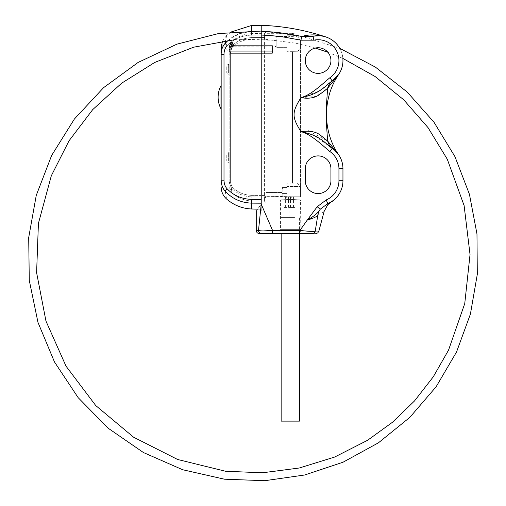 <?xml version="1.0" encoding="UTF-8"?>
<svg xmlns="http://www.w3.org/2000/svg" width="506" height="506" viewBox="0 0 506 506"><rect width="100%" height="100%" fill="white"/><g stroke="black" fill="none" stroke-linecap="round" stroke-linejoin="round"><path stroke-width="0.38" stroke-dasharray="2.53 1.9" d="M322.214 36.059L325.965 36.989A24.838 24.838 0 0 0 313.037 36.242L313.859 40.164L300.95 40.176L284.593 37.185C294.176 36.046 299.9 35.818 301.766 36.508C309.602 34.199 317.673 34.364 325.965 36.989L325.959 36.989A24.838 24.838 0 0 0 313.037 36.242L301.766 36.508A224.803 224.803 0 0 0 261.222 31.309L251.615 31.372L261.222 31.309L261.222 35.066L251.476 35.129C241.666 35.464 233.563 38.968 227.169 45.641C225.145 47.754 224.088 50.644 224 54.313L224 180.18C224.088 183.842 225.145 186.733 227.169 188.852C233.563 195.518 241.666 199.022 251.476 199.364L261.222 199.434L261.222 209.193L261.222 199.434L261.222 204.165L272.544 230.426L271.431 230.521M315.744 227.523L317.825 215.075C317.313 216.448 313.783 218.13 307.218 220.129L317.199 206.739L326.225 199.933A20.835 20.835 0 0 0 338.944 180.743L338.944 168.726A20.835 20.835 0 0 0 329.925 151.566C323.606 146.544 311.576 134.337 300.943 131.642C291.766 116.835 291.766 112.446 300.95 97.639C311.392 95.071 323.726 82.655 329.925 77.715A20.835 20.835 0 0 0 313.859 40.164M318.11 47.735A12.821 12.821 0 0 0 305.289 60.556A12.821 12.821 0 0 0 318.11 73.376A12.821 12.821 0 0 0 330.93 60.556A12.821 12.821 0 0 0 318.11 47.735M305.289 180.743A12.821 12.821 0 0 0 318.11 193.564A12.821 12.821 0 0 0 330.93 180.743L330.93 168.726A12.821 12.821 0 0 0 318.11 155.905A12.821 12.821 0 0 0 305.289 168.726L305.289 180.743M261.222 204.165L261.222 210.951L261.222 204.165C254.581 213.26 254.581 213.26 261.222 204.165L258.503 230.426L256.251 230.426M261.222 31.056L301.241 36.141L339.703 48.279A24.838 24.838 0 0 1 342.859 58.392A24.838 24.838 0 0 0 339.703 48.279A24.838 24.838 0 0 1 342.859 58.392A24.838 24.838 0 0 0 339.703 48.279M261.222 31.302L261.222 25.3M308.812 130.902L327.635 141.016L335.586 150.415M336.503 151.673L338.729 154.868L334.896 150.415M332.916 148.777L332.689 148.619A16.028 14.301 125.9 0 1 327.635 141.016L326.338 119.277M326.3 117.746L326.281 116.184M326.307 111.472L326.402 107.664M326.414 107.278L326.515 104.445M326.515 104.375L327.635 88.265L338.729 74.414M312.234 233.627C316.895 233.627 316.895 233.627 312.234 233.627L272.544 233.627L272.544 230.426L299.938 230.426C308.255 231.356 313.347 231.621 315.219 231.223C320.032 231.261 320.032 231.261 315.219 231.223L315.719 227.681M317.825 215.075C326.497 210.104 326.497 210.104 317.825 215.075A16.028 14.775 -110.6 0 1 320.254 209.193L328.09 203.494L327.787 203.621L326.225 199.933M324.061 91.181L315.719 96.501L300.95 97.639L318.812 91.131L328.249 84.11M300.95 131.642L308.382 130.858M263.354 230.913L258.503 230.426A3.207 3.15 -90 0 0 261.653 233.627L259.458 233.627M333.207 149.004L334.637 150.181M338.387 154.374L338.729 154.874M332.777 80.599L332.195 81.017L329.925 77.715M334.63 79.107L333.207 80.283M315.023 35.907L313.037 36.242L321.715 35.977L317.357 35.73M324.643 36.59L325.497 36.837M329.925 151.566L332.195 148.271L314.688 135.886M311.987 134.653L302.082 131.8M299.938 233.627L299.938 230.426L307.218 220.129C314.163 216.214 318.508 212.571 320.254 209.193L317.199 206.739M272.544 233.627L261.653 233.627M290.305 233.627L304.169 233.627C301.734 233.392 300.4 232.058 300.166 229.623L280.45 229.623L300.166 229.623L300.482 199.978M290.305 199.421C277.592 200.022 277.592 200.022 290.305 199.421C277.592 200.022 277.592 200.022 290.305 199.421C303.024 200.022 303.024 200.022 290.305 199.421C303.024 200.022 303.024 200.022 290.305 199.421M282.057 189.105L282.057 196.771L300.482 196.771L286.864 196.771L286.864 186.455L300.482 186.455L286.864 186.455L286.864 183.147L296.693 183.147L286.864 183.147L292.474 183.216L292.474 51.675L296.693 51.745L300.482 49.208L300.482 43.061L300.482 49.208L296.693 51.745L292.474 51.675L292.474 183.216L296.693 183.147L300.482 185.683L300.482 49.208L300.482 186.455L300.482 185.683L296.693 183.147L286.864 183.216L286.864 187.675L282.057 187.675L282.057 196.303L266.029 196.303L266.029 199.978L266.029 40.828L266.029 196.303L300.482 196.859L300.482 186.455L300.482 196.859L282.057 196.859L282.057 189.105L282.854 187.555L282.854 196.771L286.864 196.771L286.864 183.147L286.864 187.675L282.854 187.675M300.482 43.061L300.482 41.328L300.482 43.061C300.248 38.418 297.579 35.812 292.474 35.249L286.864 35.249L286.864 51.745L286.864 47.216L276.82 47.216L286.864 47.216L286.864 51.745L286.864 35.249L286.864 36.457L276.82 36.457L286.864 36.457L286.864 35.249L292.474 35.249C297.579 35.812 300.248 38.418 300.482 43.061M292.474 51.675L286.864 51.675L292.474 51.675M266.029 36.989L266.029 40.828L266.029 36.989L274.454 36.989L276.82 36.457L276.82 47.336L276.82 36.457L274.043 37.115L274.043 45.565L276.82 47.336L274.043 45.73L274.043 37.115L274.454 36.989L266.029 36.989M286.864 37.526L286.864 47.336L276.82 47.336L274.043 45.73L274.043 37.115L274.043 40.828L266.029 40.828L274.043 40.828L274.043 45.73L276.82 47.336L286.864 47.336L286.864 36.457M282.854 196.771L282.057 196.859L282.057 187.675M282.057 196.771L300.482 196.771L282.057 196.771M327.787 203.627A24.838 24.838 0 0 0 328.932 203.108A24.838 24.838 0 0 1 327.787 203.627L328.932 203.108M329.261 202.944A24.838 24.838 0 0 0 330.38 202.343A24.838 24.838 0 0 1 329.261 202.944L330.38 202.343M301.766 36.508L300.95 40.176M332.195 81.017A24.838 24.838 0 0 0 332.278 80.96A24.838 24.838 0 0 1 332.195 81.017L332.689 80.669M221.16 181.338L221.16 180.18C221.267 184.747 222.627 188.434 225.246 191.236C226.973 201.198 226.973 201.198 225.246 191.236C232.254 198.795 241.046 202.754 251.615 203.121L261.222 203.184M228.174 40.341L239.047 33.788L251.615 31.372C241.046 31.733 232.254 35.692 225.246 43.25C226.973 33.288 226.973 33.288 225.246 43.25C222.627 46.052 221.267 49.74 221.16 54.313L221.16 53.832M231.217 31.967L226.587 35.483L225.708 40.644M225.246 43.25A4.004 0.727 -138 0 0 227.169 45.641C233.563 38.968 241.666 35.464 251.476 35.129L261.222 35.066L261.222 199.434M221.584 44.155L228.37 50.942L221.963 44.534L228.37 50.942L221.16 50.942L221.963 44.534L221.584 44.155L221.16 49.727M224 54.313L221.16 54.313L221.16 180.18M221.16 84.932L221.16 109.574M221.963 44.534L228.37 50.942L221.16 50.942M266.029 196.67L266.029 37.817L266.029 202.514L266.029 196.67L264.404 195.695L264.404 38.798L264.429 201.179L264.429 196.96L251.887 196.878L261.222 196.96L261.222 201.179L261.222 195.436L251.824 195.354L261.222 195.436L261.222 39.057L251.824 39.139C244.075 39.392 237.516 42.169 232.159 47.463L230.363 52.08L232.159 47.463C237.516 42.169 244.075 39.392 251.824 39.139L264.429 39.057L261.222 39.057L261.222 37.526L251.887 37.608C243.822 37.88 236.991 40.822 231.387 46.438C236.991 40.822 243.822 37.88 251.887 37.608L261.222 37.526L261.222 33.314L261.222 196.96L264.404 196.866L266.029 197.84L264.404 196.866L264.404 195.695L266.029 196.67M266.029 37.817L266.029 31.979L266.029 37.817L264.404 38.798L264.429 37.526L266.029 36.653L264.404 37.627L264.404 38.798L266.029 37.817M230.363 182.407L232.159 187.03C237.516 192.324 244.075 195.101 251.824 195.354C244.075 195.101 237.516 192.324 232.159 187.03L230.363 182.407L230.363 52.08L230.363 182.407L229.174 182.407L231.387 188.055C236.991 193.671 243.822 196.613 251.887 196.878C243.822 196.613 236.991 193.671 231.387 188.055C232.039 194.487 232.039 194.487 231.387 188.055C232.039 194.487 232.039 194.487 231.387 188.055L229.174 182.407L229.174 52.08L229.174 182.407L230.363 182.407M229.174 50.771L229.212 46.773C229.92 44.092 230.521 42.738 231.021 42.713L231.78 42.561C231.919 41.138 231.919 41.138 231.78 42.561C231.919 41.138 231.919 41.138 231.78 42.561L233 42.542L231.558 44.8L231.387 46.438L231.558 44.8A1.6 0.411 -139.5 0 0 231.463 44.844A1.6 0.411 -139.5 0 0 232.684 46.407L231.893 46.931L230.553 46.065L231.893 46.931L272.437 46.931L272.437 51.745L272.437 45.331L272.437 53.345L272.437 46.931L230.806 46.931L232.254 45.331L234.038 45.331L231.893 46.931L230.774 51.745L272.437 51.745L230.774 51.745L230.774 53.345L272.437 53.345L230.774 53.345A1.6 1.6 180 0 0 229.174 54.945L229.212 46.773C229.914 44.098 230.515 42.744 231.021 42.713L233 42.542L230.572 46.078L229.174 50.771L229.174 54.945A1.6 1.6 180 0 1 230.774 53.345L272.437 53.345L230.774 53.345A1.6 1.6 0 0 0 229.174 54.945A1.6 1.6 0 0 1 230.774 53.345L230.806 46.931L232.254 45.331L272.437 45.331L232.254 45.331L234.038 45.331L232.684 46.407A1.6 0.411 -139.5 0 1 231.463 44.844A1.6 0.411 -139.5 0 1 231.558 44.8L230.553 46.065L229.174 50.771L230.774 50.771L230.774 51.745L229.174 51.745L272.437 51.745L230.774 51.745L230.806 46.931L229.212 46.773L272.437 46.931L231.893 46.931L230.774 50.771L229.174 50.771L230.553 46.065C229.256 49.259 228.794 50.834 229.174 50.771M229.174 74.18L229.174 64.559L229.174 74.18L228.37 74.18L228.37 64.559L228.37 74.18A1.6 1.6 0 0 1 226.77 72.573L226.77 66.166L226.77 72.573M229.174 162.318L229.174 152.704L229.174 162.318L228.37 162.318L228.37 152.704L228.37 162.318A1.6 1.6 0 0 1 226.77 160.712L226.77 154.305L226.77 160.712M229.174 64.559L228.37 64.559A1.6 1.6 0 0 0 226.77 66.166M229.174 152.704L228.37 152.704A1.6 1.6 0 0 0 226.77 154.305M233 42.542A1.6 1.543 90 0 0 234.038 45.331A1.6 1.543 90 0 1 233 42.542M231.021 42.713A1.6 1.594 90 0 0 232.254 45.331A1.6 1.594 90 0 1 231.021 42.713M229.174 52.08L231.387 46.438L229.174 52.08L230.363 52.08L229.174 52.08M264.429 37.526L264.429 33.314L264.429 37.526L261.222 37.526L264.429 37.526M299.463 421.125L281.146 421.125M290.305 217.605L281.146 217.605L290.305 217.605M289.457 217.605L292.013 217.605L289.457 217.605M292.013 217.605L294.96 217.605L292.013 217.605M286.902 217.605L283.948 217.605L286.902 217.605M286.902 207.428L283.948 207.428L286.902 207.428M289.457 207.428L292.013 207.428L289.457 207.428M292.013 207.428L294.96 207.428L292.013 207.428M286.902 197.251L285.371 197.251L286.902 197.251M292.013 197.251L290.488 197.251L292.013 197.251M284.593 37.185A221.046 221.046 0 0 0 261.222 35.066M292.474 35.249L292.474 33.314L292.474 35.249M266.029 192.463L282.057 192.463L266.029 192.463M286.864 193.564L282.057 193.564L286.864 193.564M342.954 168.726L338.944 168.726M342.954 180.743L338.944 180.743M251.368 208.978L251.476 199.364M251.596 30.91L251.368 25.509M251.615 31.372L251.476 35.129L251.615 31.372M225.246 191.236A4.004 0.727 138 0 1 227.169 188.852M220.977 85.685L220.977 108.828M264.429 195.436L261.222 195.436L264.429 195.436M251.824 195.354L251.71 200.977L251.824 195.354M251.887 37.608L251.71 33.516L251.887 37.608M231.78 42.561A1.6 1.575 90 0 0 232.861 45.331A1.6 1.575 90 0 1 231.78 42.561M229.174 47.589L230.774 47.589L229.174 47.589M229.174 54.945A1.6 1.6 0 0 1 230.774 53.345L230.774 51.745L230.774 53.345A1.6 1.6 0 0 0 229.174 54.945M229.174 51.745L230.774 51.745L229.174 51.745M232.159 47.463L231.387 46.438L232.159 47.463M232.159 187.03L231.387 188.055L232.159 187.03M234.67 39.696L265.264 39.266L295.624 43.149L315.289 48.051M327.875 52.244L342.859 58.392M261.222 210.951L256.251 210.951M337.717 75.811L334.143 79.524M313.037 36.242L315.036 35.907M324.694 36.603L325.965 36.989M266.029 199.978L280.45 199.978L280.45 229.623C280.216 232.058 278.882 233.392 276.447 233.627M296.693 51.745L286.864 51.745L296.693 51.745M300.482 41.328C299.976 35.654 295.89 33.959 295.997 34.13L292.474 33.314L266.029 33.314M282.057 187.555L286.864 187.555L282.854 187.555L282.057 188.947M295.612 43.143L296.801 43.383M257.579 209.161L261.222 209.193M226.587 35.483L222.507 41.075M266.029 202.514L264.429 201.179L251.71 200.977C244.196 200.585 237.586 197.922 231.887 193.001L229.174 186.986M266.029 31.979L264.429 33.314L251.71 33.516C244.196 33.908 237.586 36.565 231.887 41.492L229.174 47.507M234.038 45.331C232.975 44.907 232.52 44.243 232.652 43.339L230.553 46.065L232.652 43.339C232.507 44.205 232.969 44.87 234.038 45.331M281.146 233.627L281.146 217.605M299.463 233.627L299.463 217.605M283.948 217.605L283.948 207.428M289.849 217.605L289.849 207.428M289.059 217.605L289.059 207.428M294.96 217.605L294.96 207.428M285.371 207.428L285.371 197.251M288.426 207.428L288.426 197.251M290.488 207.428L290.488 197.251M293.537 207.428L293.537 197.251"/><path stroke-width="0.76" d="M251.596 30.91L251.368 25.509L261.222 25.3L261.222 204.165L272.544 230.426L299.938 230.426C308.255 231.356 313.347 231.621 315.219 231.223C320.032 231.261 320.032 231.261 315.219 231.223A3.207 3.08 90 0 1 312.234 233.627L259.458 233.627C257.497 233.424 256.428 232.355 256.251 230.426L258.503 230.426C260.28 231.078 264.961 231.078 272.544 230.426L272.544 233.627M317.825 215.075C326.497 210.104 326.497 210.104 317.825 215.075A16.028 14.775 69.4 0 1 320.254 209.193L327.787 203.627A24.838 24.838 0 0 0 342.954 180.743A24.838 24.838 0 0 1 331.114 201.907A24.838 24.838 0 0 0 342.954 180.743L342.954 168.726L342.954 180.743A24.838 24.838 0 0 1 327.787 203.627L326.225 199.933L317.199 206.739L307.218 220.129C313.777 218.13 317.313 216.448 317.825 215.075L315.219 231.223A3.207 3.08 -90 0 1 312.234 233.627M261.222 35.066A221.046 221.046 0 0 1 284.593 37.185L300.95 40.176L313.859 40.164A20.835 20.835 0 0 1 329.925 77.715C323.625 82.693 311.766 94.843 300.95 97.639C291.722 112.515 291.798 116.873 300.95 131.642C311.386 134.21 323.732 146.632 329.925 151.566A20.835 20.835 0 0 1 338.944 168.726L338.944 180.743A20.835 20.835 0 0 1 326.225 199.933M318.11 47.735A12.821 12.821 0 0 0 305.289 60.556A12.821 12.821 0 0 0 318.11 73.376A12.821 12.821 0 0 0 330.93 60.556A12.821 12.821 0 0 0 318.11 47.735M305.289 180.743A12.821 12.821 0 0 0 318.11 193.564A12.821 12.821 0 0 0 330.93 180.743L330.93 168.726A12.821 12.821 0 0 0 318.11 155.905A12.821 12.821 0 0 0 305.289 168.726L305.289 180.743M317.357 35.73L313.037 36.242A24.838 24.838 0 0 1 339.703 48.279L375.408 67.108L407.166 92.01L433.971 122.18L454.957 156.651L469.448 194.323L476.975 233.974L477.297 274.334L470.409 314.099L456.532 351.993L436.102 386.805L409.79 417.406L378.431 442.813L343.043 462.212L304.757 474.976L264.802 480.7L224.474 479.195L182.679 469.739L143.432 452.535L108.157 428.209L78.139 397.634L54.458 361.923L37.969 322.373L29.278 280.413L28.703 237.567L36.255 195.386L51.663 155.405L74.369 119.062L103.553 87.69L138.157 62.415L176.923 44.155L218.447 33.573L261.222 31.056M313.037 36.242A24.838 24.838 0 0 1 339.703 48.279A24.838 24.838 0 0 0 325.965 36.989C317.673 34.364 309.609 34.199 301.766 36.508L313.037 36.242L313.859 40.164M328.249 84.11L332.195 81.017C325.775 84.9 321.405 93.597 300.95 97.639C308.951 98.999 315.282 97.867 319.944 94.249L327.635 88.265C325.687 115.298 325.737 114.4 327.635 141.016L321.474 136.063C316.99 131.883 310.146 130.409 300.95 131.642C321.525 135.734 325.712 144.355 332.195 148.271L333.207 149.004M335.586 150.415L336.503 151.673M326.338 119.277L326.3 117.746M326.281 116.184L326.307 111.472M326.402 107.664L326.414 107.278M324.061 91.181L327.635 88.265L338.729 74.414L334.63 79.107M329.925 77.715L332.195 81.017L332.689 80.669L332.202 81.011A24.838 24.838 0 0 0 342.859 58.392A24.838 24.838 0 0 1 332.537 80.777A24.838 24.838 0 0 0 342.859 58.392A24.838 24.838 0 0 1 332.195 81.017L338.729 74.414C322.442 97.987 322.448 131.301 338.729 154.868L327.635 141.016A16.028 14.301 -54.1 0 0 332.689 148.619L332.195 148.271A24.838 24.838 0 0 1 342.954 168.726A24.838 24.838 0 0 0 334.15 149.757L336.509 152.04L334.15 149.757A24.838 24.838 0 0 1 342.954 168.726L338.944 168.726M308.382 130.858L308.812 130.902M261.222 204.165C254.581 213.26 254.581 213.26 261.222 204.165L258.503 230.426A3.207 3.15 90 0 0 261.653 233.627M271.431 230.521L263.354 230.913M334.896 150.415L332.195 148.271A24.838 24.838 0 0 1 342.954 168.726M334.637 150.181L338.387 154.374M328.09 203.494L329.95 202.583L328.09 203.494M330.026 202.539L331.076 201.932L330.026 202.539M332.777 80.599L332.689 80.669A16.028 14.301 -125.9 0 0 327.635 88.265A16.028 14.301 54.1 0 1 332.689 80.669L333.207 80.283M325.497 36.837L322.214 36.059M317.199 206.739L320.254 209.193C318.521 212.558 314.175 216.201 307.218 220.129L299.938 230.426L299.938 233.627M314.688 135.886L311.987 134.653M302.082 131.8L300.95 131.642M290.305 233.627L304.169 233.627M286.864 36.457L286.864 37.526M332.916 148.777L334.036 149.662A24.838 24.838 0 0 0 332.537 148.505A24.838 24.838 0 0 1 334.036 149.662L332.689 148.619M332.195 148.271A24.838 24.838 0 0 1 332.372 148.391A24.838 24.838 0 0 0 332.195 148.271L329.925 151.566M328.932 203.108A24.838 24.838 0 0 0 329.261 202.944A24.838 24.838 0 0 1 328.932 203.108L329.261 202.944M330.38 202.343A24.838 24.838 0 0 0 331.063 201.938A24.838 24.838 0 0 1 330.38 202.343L331.063 201.938M261.222 31.309A224.803 224.803 0 0 1 301.766 36.508L300.95 40.176M261.222 203.184L251.615 203.121C241.046 202.754 232.254 198.795 225.246 191.236C226.973 201.198 226.973 201.198 225.246 191.236C222.627 188.434 221.267 184.747 221.16 180.18L221.16 54.313C221.267 49.74 222.627 46.052 225.246 43.25L228.174 40.341M225.708 40.644L225.246 43.25A4.004 0.727 42 0 0 227.169 45.641C225.145 47.754 224.088 50.644 224 54.313L224 180.18C224.088 183.842 225.145 186.733 227.169 188.852C233.563 195.518 241.666 199.022 251.476 199.364L261.222 199.434M221.16 49.727L221.584 44.155L221.963 44.534L221.16 49.727L221.16 54.313L224 54.313M221.16 53.832L221.16 50.942M221.16 180.18C221.16 188.909 221.16 188.909 221.16 180.18L224 180.18L221.16 180.18M220.977 108.828A1.6 1.6 180 0 1 221.16 109.574L221.16 84.932A1.6 1.6 0 0 1 220.977 85.685A24.838 24.838 0 0 0 220.977 108.828L220.977 85.685M221.584 44.155L221.963 44.534M281.146 233.627L281.146 421.125L299.463 421.125L299.463 233.627M339.703 48.279A24.838 24.838 0 0 0 325.965 36.989C304.941 30.006 283.36 26.103 261.222 25.3M342.954 180.743L338.944 180.743M251.476 199.364L251.368 208.978L257.579 209.161M225.246 191.236A4.004 0.727 -42 0 1 227.169 188.852M315.289 48.051L327.875 52.244M342.859 58.392L375.072 76.501L403.744 99.808L428.051 127.651L447.279 159.207L464.11 205.575L470.036 254.543L464.748 303.581L448.525 350.165L433.3 376.78L414.477 400.98L392.435 422.282L367.609 440.271L334.599 457.07L299.223 468.018L262.494 472.787L225.486 471.244L177.587 459.473L133.578 437.19L95.742 405.546L66.027 366.173L45.97 321.108L36.603 272.677L38.418 223.386L51.315 175.772L69.006 140.839L92.68 109.657L121.573 83.237L154.741 62.434L193.608 47.203L234.67 39.696M331.259 201.824L327.73 204.759L324.169 211.325L318.831 231.255L317.705 232.95L315.731 233.627M256.251 210.951L256.251 230.426M336.553 152.091L338.508 154.545L336.553 152.085M334.143 79.524L337.717 75.811M331.114 201.907L333.884 200.521M251.368 25.509L231.217 31.967M221.16 186.986C221.248 191.774 223.057 195.778 226.587 199.01C233.715 205.164 241.976 208.491 251.368 208.978M222.507 41.075L221.16 47.507"/></g></svg>
